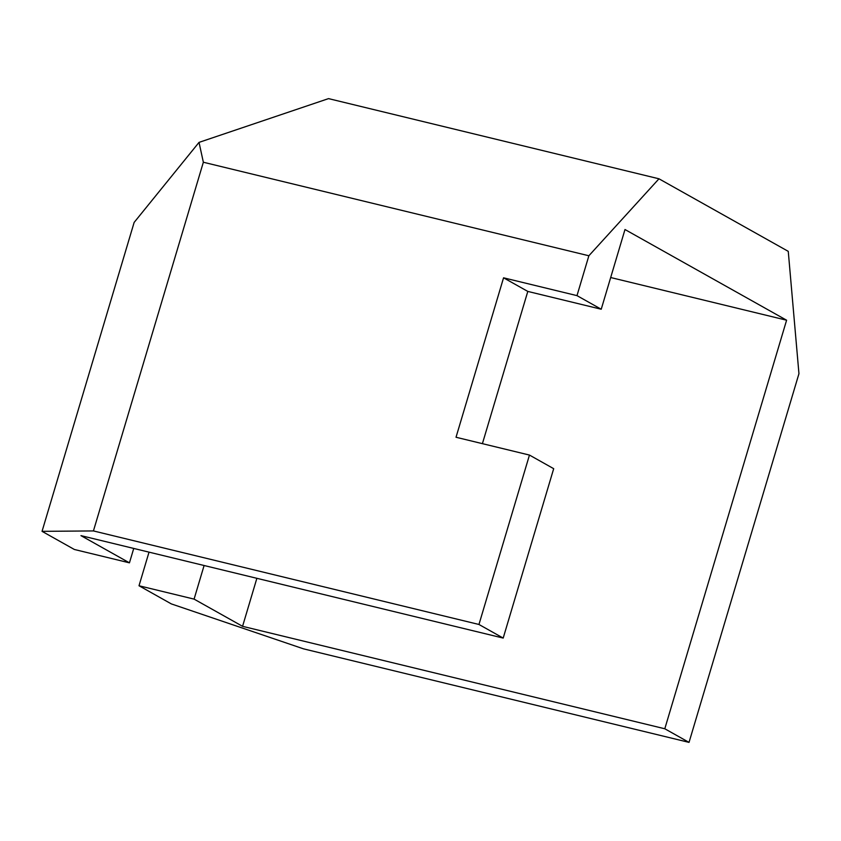 <?xml version="1.0" encoding="UTF-8"?>
<svg xmlns="http://www.w3.org/2000/svg" width="841" height="841" viewBox="0 0 841 841"><rect width="100%" height="100%" fill="white"/><g stroke="black" fill="none" stroke-linecap="round" stroke-linejoin="round"><path stroke-width="1.26" d="M93.435 530.934L42.05 531.344L74.365 549.478L129.44 562.839L80.967 535.633L503.191 638.077L478.96 624.474L93.435 530.934L203.354 162.239L199.023 142.381L134.139 222.423L42.05 531.344M171.333 603.901L303.517 648.842L689.031 742.382L664.8 728.769L242.565 626.324L194.082 599.118L139.007 585.757L171.333 603.901M139.007 585.757L149.025 552.148M203.354 162.239L588.868 255.769L658.976 178.797L328.537 98.618L199.023 142.381M658.976 178.797L788.259 251.354L798.95 373.677L689.031 742.382M503.191 638.077L553.693 468.679L529.462 455.065L456.022 437.257L503.559 277.814L576.989 295.633L588.868 255.769M576.989 295.633L601.231 309.236L624.989 229.519L786.598 320.211L664.8 728.769M503.559 277.814L527.801 291.417L482.408 443.659M601.231 309.236L527.801 291.417M529.462 455.065L478.96 624.474M204.1 565.509L194.082 599.118M129.44 562.839L133.74 548.437M256.873 578.314L242.565 626.324M786.598 320.211L610.682 277.53"/></g></svg>
